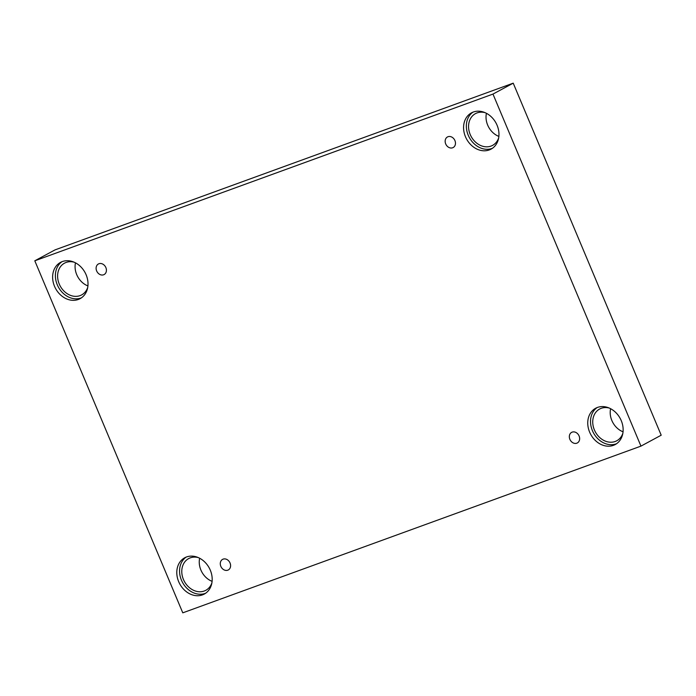 <?xml version="1.0" encoding="UTF-8"?>
<svg xmlns="http://www.w3.org/2000/svg" width="696" height="696" viewBox="0 0 696 696"><rect width="100%" height="100%" fill="white"/><g stroke="black" fill="none" stroke-linecap="round" stroke-linejoin="round"><path stroke-width="1.04" d="M513.222 83.163L55.045 249.881L34.8 260.8L182.778 612.837L640.955 446.119L661.2 435.2L513.222 83.163L492.977 94.082L34.8 260.8M227.766 570.189A6.012 4.889 61.7 0 1 220.98 566.666A6.012 4.889 61.7 0 1 222.589 559.375A6.012 4.889 61.7 0 1 229.741 562.342A6.012 4.889 61.7 0 1 228.297 569.954A6.012 4.889 61.7 0 1 227.766 570.189M640.955 446.119L492.977 94.082M610.601 408.709A18.035 14.668 -118.3 0 0 611.854 420.506A18.035 14.668 -118.3 0 0 623.05 431.798M199.648 558.244A18.035 14.668 -118.3 0 0 200.9 570.041A18.035 14.668 -118.3 0 0 212.097 581.334M75.472 262.844A18.035 14.668 -118.3 0 0 76.725 274.642A18.035 14.668 -118.3 0 0 87.922 285.925M486.426 113.309A18.035 14.668 -118.3 0 0 487.678 125.106A18.035 14.668 -118.3 0 0 498.875 136.399M576.819 443.187A6.012 4.889 61.7 0 1 570.024 439.655A6.012 4.889 61.7 0 1 571.642 432.364A6.012 4.889 61.7 0 1 578.794 435.339A6.012 4.889 61.7 0 1 577.349 442.943A6.012 4.889 61.7 0 1 576.819 443.187M452.644 147.778A6.012 4.889 61.7 0 1 445.849 144.255A6.012 4.889 61.7 0 1 447.458 136.964A6.012 4.889 61.7 0 1 454.618 139.931A6.012 4.889 61.7 0 1 453.166 147.543A6.012 4.889 61.7 0 1 452.644 147.778M103.591 274.79A6.012 4.889 61.7 0 1 96.805 271.266A6.012 4.889 61.7 0 1 98.414 263.967A6.012 4.889 61.7 0 1 105.566 266.942A6.012 4.889 61.7 0 1 104.122 274.555A6.012 4.889 61.7 0 1 103.591 274.79M613.411 445.353A20.61 16.756 61.7 0 1 590.138 433.26A20.61 16.756 61.7 0 1 595.663 408.248A20.61 16.756 61.7 0 1 620.197 418.435A20.61 16.756 61.7 0 1 615.229 444.535A20.61 16.756 61.7 0 1 613.411 445.353M202.458 594.88A20.61 16.756 61.7 0 1 179.185 582.796A20.61 16.756 61.7 0 1 184.701 557.783A20.61 16.756 61.7 0 1 209.244 567.971A20.61 16.756 61.7 0 1 204.276 594.071A20.61 16.756 61.7 0 1 202.458 594.88M78.283 299.48A20.61 16.756 61.7 0 1 55.01 287.387A20.61 16.756 61.7 0 1 60.526 262.383A20.61 16.756 61.7 0 1 85.069 272.571A20.61 16.756 61.7 0 1 80.101 298.662A20.61 16.756 61.7 0 1 78.283 299.48M489.236 149.945A20.61 16.756 61.7 0 1 465.963 137.851A20.61 16.756 61.7 0 1 471.488 112.848A20.61 16.756 61.7 0 1 496.022 123.035A20.61 16.756 61.7 0 1 491.054 149.135A20.61 16.756 61.7 0 1 489.236 149.945M498.667 137.921A18.035 14.668 61.7 0 1 492.603 145.368A18.035 14.668 61.7 0 1 470.209 134.528A18.035 14.668 61.7 0 1 475.481 113.622A18.035 14.668 61.7 0 1 485.042 112.648M472.915 112.178A20.61 16.756 -118.3 0 0 469.174 137.225A20.61 16.756 -118.3 0 0 492.011 148.448A20.61 16.756 -118.3 0 0 492.394 148.3M87.713 287.448A18.035 14.668 61.7 0 1 81.649 294.904A18.035 14.668 61.7 0 1 59.256 284.064A18.035 14.668 61.7 0 1 64.528 263.158A18.035 14.668 61.7 0 1 74.081 262.175M61.961 261.713A20.61 16.756 -118.3 0 0 58.212 286.761A20.61 16.756 -118.3 0 0 81.058 297.984A20.61 16.756 -118.3 0 0 81.441 297.836M211.889 582.856A18.035 14.668 61.7 0 1 205.825 590.304A18.035 14.668 61.7 0 1 183.431 579.463A18.035 14.668 61.7 0 1 188.703 558.557A18.035 14.668 61.7 0 1 198.256 557.583M186.136 557.113A20.61 16.756 -118.3 0 0 182.387 582.16A20.61 16.756 -118.3 0 0 205.233 593.392A20.61 16.756 -118.3 0 0 205.616 593.244M622.842 433.321A18.035 14.668 61.7 0 1 616.778 440.768A18.035 14.668 61.7 0 1 594.384 429.928A18.035 14.668 61.7 0 1 599.656 409.022A18.035 14.668 61.7 0 1 609.217 408.047M597.09 407.586A20.61 16.756 -118.3 0 0 593.349 432.634A20.61 16.756 -118.3 0 0 616.186 443.857A20.61 16.756 -118.3 0 0 616.569 443.709"/></g></svg>
